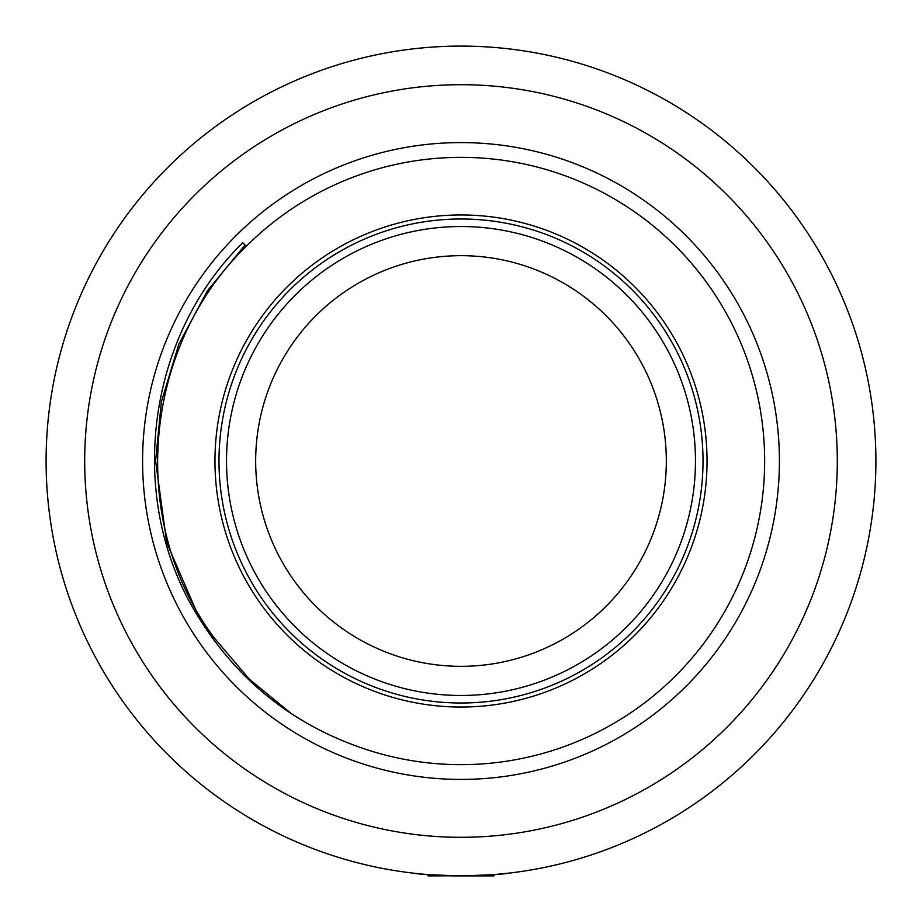 <?xml version="1.0" encoding="UTF-8"?>
<svg xmlns="http://www.w3.org/2000/svg" width="922" height="922" viewBox="0 0 922 922"><rect width="100%" height="100%" fill="white"/><g stroke="black" fill="none" stroke-linecap="round" stroke-linejoin="round"><path stroke-width="1.38" d="M412.918 873.099C415.799 874.044 431.83 874.978 461 875.9C490.181 874.978 506.213 874.044 509.082 873.099L495.218 874.482L493.812 875.9L461 875.9A414.9 414.9 0 0 1 46.1 461A414.9 414.9 0 0 1 461 46.1A414.9 414.9 0 0 1 875.9 461A414.9 414.9 0 0 1 461 875.9A414.9 414.9 0 0 1 46.1 461A414.9 414.9 0 0 1 616.737 76.434A414.9 414.9 0 0 0 461 46.1M246.289 246.289A303.649 303.649 0 0 1 764.649 461A303.649 303.649 0 0 1 369.595 750.566C297.195 727.423 240.642 683.744 199.959 619.515C125.507 503.55 144.443 339.158 242.74 242.74L246.289 246.289C143.002 346.522 127.063 520.365 213.846 637.402L249.32 679.191L291.721 713.939M461 779.413A318.413 318.413 0 0 1 142.587 461A318.413 318.413 0 0 1 461 142.587A318.413 318.413 0 0 1 779.413 461A318.413 318.413 0 0 1 461 779.413M199.959 619.515L166.709 542.643L155.599 461L161.35 401.992L178.845 344.125L207.392 290.845L245.045 245.045L207.392 290.845L178.845 344.125L161.35 401.992L155.599 461L166.709 542.643L199.959 619.515L166.709 542.643L155.599 461L161.35 401.992L178.845 344.125L207.392 290.845L245.045 245.045L207.392 290.845L178.845 344.125L161.35 401.992L155.599 461L166.709 542.643L199.959 619.515L166.709 542.643L155.599 461M242.74 242.74L245.045 245.045M263.646 587.602A234.465 234.465 0 0 1 334.398 263.646A234.465 234.465 0 0 1 658.354 334.398A234.465 234.465 0 0 1 587.602 658.354A234.465 234.465 0 0 1 263.646 587.602M288.171 571.859A205.329 205.329 0 0 1 350.141 288.171A205.329 205.329 0 0 1 633.829 350.141A205.329 205.329 0 0 1 571.859 633.829A205.329 205.329 0 0 1 288.171 571.859M253.907 593.849A246.047 246.047 0 0 1 328.151 253.907A246.047 246.047 0 0 1 668.093 328.151A246.047 246.047 0 0 1 593.849 668.093A246.047 246.047 0 0 1 253.907 593.849M426.782 874.482L428.188 875.9L452.218 875.808M458.234 875.9L452.229 875.9M461 837.303A376.303 376.303 0 0 0 837.303 461A376.303 376.303 0 0 0 461 84.697A376.303 376.303 0 0 0 84.697 461A376.303 376.303 0 0 0 461 837.303M664.704 330.33A242.013 242.013 0 0 0 330.33 257.296A242.013 242.013 0 0 0 257.296 591.67A242.013 242.013 0 0 0 591.67 664.704A242.013 242.013 0 0 0 664.704 330.33"/></g></svg>
